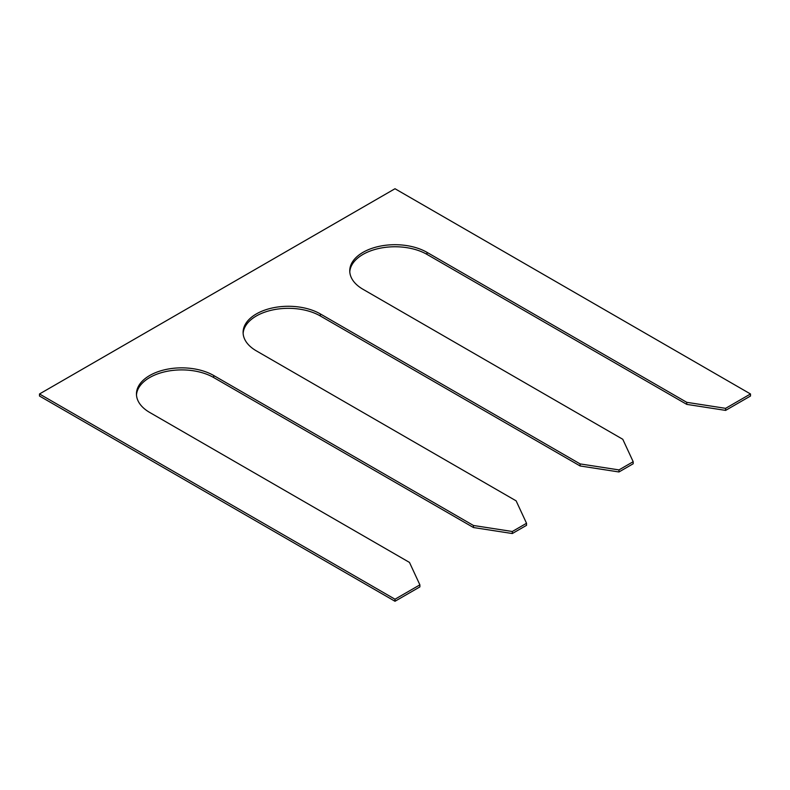 <?xml version="1.0" encoding="UTF-8"?>
<svg xmlns="http://www.w3.org/2000/svg" width="790" height="790" viewBox="0 0 790 790"><rect width="100%" height="100%" fill="white"/><g stroke="black" fill="none" stroke-linecap="round" stroke-linejoin="round"><path stroke-width="1.19" d="M426.995 252.356L426.995 254.41L686.767 404.381L686.767 402.327L426.995 252.356A45.247 26.119 0 0 0 377.689 246.687A45.247 26.119 0 0 0 349.753 270.822A45.247 26.119 0 0 0 363.005 289.298L622.777 439.279L633.185 461.706L633.185 463.76L618.965 471.966L618.965 469.912L633.185 461.706M426.995 254.41A45.247 26.119 0 0 0 378.509 248.554A45.247 26.119 0 0 0 349.782 271.849M725.615 408.341L750.5 393.973L750.5 396.027L725.615 410.395L725.615 408.341L686.767 402.327M39.5 393.973L395 599.215L395 601.269L39.5 396.027L39.5 393.973L395 188.731L750.5 393.973M395 601.269L419.885 586.901L419.885 584.857L409.477 562.421L149.705 412.449A45.247 26.119 180 0 1 136.453 393.973A45.247 26.119 180 0 1 164.389 369.839A45.247 26.119 180 0 1 213.695 375.497L473.467 525.478L473.467 527.532L512.315 533.536L526.535 525.33L526.535 523.276L516.127 500.85L256.355 350.869A45.247 26.119 0 0 1 243.103 332.402A45.247 26.119 0 0 1 271.039 308.268A45.247 26.119 0 0 1 320.345 313.926L580.117 463.908L580.117 465.962L618.965 471.966M395 599.215L419.885 584.857M136.482 395A45.247 26.119 180 0 1 165.209 371.695A45.247 26.119 180 0 1 213.695 377.551L473.467 527.532M512.315 533.536L512.315 531.492L526.535 523.276M320.345 313.926L320.345 315.98A45.247 26.119 0 0 0 271.859 310.124A45.247 26.119 0 0 0 243.132 333.429M320.345 315.98L580.117 465.962M512.315 531.492L473.467 525.478M618.965 469.912L580.117 463.908M686.767 404.381L725.615 410.395M213.695 375.497L213.695 377.551"/></g></svg>
